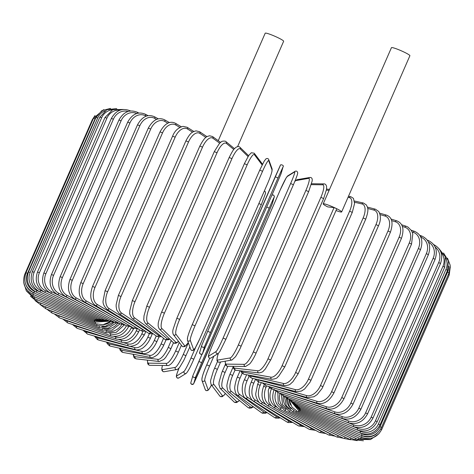 <?xml version="1.0" encoding="UTF-8"?>
<svg xmlns="http://www.w3.org/2000/svg" width="474" height="474" viewBox="0 0 474 474"><rect width="100%" height="100%" fill="white"/><g stroke="black" fill="none" stroke-linecap="round" stroke-linejoin="round"><path stroke-width="0.71" d="M237.628 146.59L283.642 41.268A10.067 1.078 -156.4 0 0 277.865 37.636A10.067 1.078 -156.4 0 0 265.197 33.21L218.241 140.683M336.007 210.533A10.067 1.078 -156.4 0 0 341.647 211.937L409.892 55.736A10.067 1.078 -156.4 0 0 404.109 52.099A10.067 1.078 -156.4 0 0 391.441 47.678L323.197 203.879A10.067 1.078 -156.4 0 0 327.724 206.895L334.046 207.618L335.865 208.305A10.067 1.078 -156.4 0 0 323.197 203.879M341.647 211.937A10.067 1.078 -156.4 0 0 335.865 208.305L336.741 208.856L270.684 360.05L267.988 358.818L334.046 207.618M107.308 321.052L101.555 319.695L44.432 292.156A1.523 0.498 -64.3 0 0 45.617 290.84L56.305 295.995M39.395 272.704L37.476 272.035L104.985 117.499L106.905 118.168L39.395 272.704A13.728 12.887 96.5 0 0 45.617 290.84M120.1 110.158A13.728 12.887 96.5 0 0 106.905 118.168M101.555 319.695A1.523 0.498 -64.3 0 0 102.491 318.878M112.534 109.743A13.728 13.231 90.7 0 0 101.661 117.753L34.146 272.289L32.345 271.673C29.465 280.495 31.906 287.214 39.68 291.83A1.523 0.373 -64.8 0 0 40.734 290.455L47.181 293.483M34.146 272.289A13.728 13.231 90.7 0 0 40.734 290.455M32.345 271.673L99.86 117.137L101.661 117.753M39.68 291.83L98.586 319.494A1.523 0.373 -64.8 0 0 99.38 318.647M104.938 110.851A13.728 13.473 80.2 0 0 97.703 117.949L30.188 272.485L28.499 271.922C25.632 280.732 28.173 287.445 36.125 292.067L37.049 290.627L40 291.978M30.188 272.485A13.728 13.473 80.2 0 0 37.049 290.627M28.499 271.922L96.015 117.386L97.703 117.949M36.125 292.067L96.37 319.642L97.028 318.759M96.832 115.786A13.728 13.61 58.2 0 0 95.061 118.743L27.545 273.279L25.981 272.775C23.113 281.574 25.72 288.275 33.796 292.861L34.584 291.368L35.698 291.86M27.545 273.279A13.728 13.61 58.2 0 0 34.584 291.368M25.981 272.775L93.497 118.239L95.061 118.743M33.796 292.861L94.918 320.146L95.446 319.221M25.395 274.339L24.796 274.221C21.934 283.025 24.571 289.685 32.706 294.218L33.364 292.659M26.171 285.384A13.728 13.645 16.3 0 0 33.275 292.618M24.796 274.221L92.312 119.685L92.821 119.78M32.706 294.218L94.243 320.993L94.64 320.021M23.7 282.492L26.254 290.657L32.872 296.114L33.387 294.508M32.872 296.114L94.35 322.178L94.628 321.153M26.514 291.036L34.294 298.537L34.673 296.872M34.294 298.537L95.244 323.701L95.41 322.581M30.46 296.22L36.948 301.476A1.523 0.415 -68.1 0 1 37.197 299.752L38.264 300.178M36.575 299.479A13.728 13.136 -45.7 0 0 37.197 299.752M102.751 324.731A13.728 13.136 -45.7 0 0 110.75 321.639M36.948 301.476L96.909 325.543A1.523 0.415 -68.1 0 1 96.98 324.293M34.999 300.516L40.823 304.901A1.523 0.539 -68.7 0 1 40.942 303.123L44.811 304.634M39.893 302.655A13.728 12.762 -50.7 0 0 40.942 303.123M101.886 326.58A13.728 12.762 -50.7 0 0 113.991 322.397M40.823 304.901L99.344 327.688A1.523 0.539 -68.7 0 1 99.321 326.272M40.373 304.717L45.895 308.793A1.523 0.658 -69.4 0 1 45.883 306.968L53.361 309.783M44.491 306.328A13.728 12.288 -53.9 0 0 45.883 306.968M103.415 328.601A13.728 12.288 -53.9 0 0 117.617 323.416M45.895 308.793L102.52 330.129A1.523 0.658 -69.4 0 1 102.431 328.494M46.742 309.113L52.116 313.118A1.523 0.776 -70 0 1 51.98 311.246L63.652 315.483M50.291 310.452A13.728 11.726 -56.2 0 0 51.98 311.246M106.188 330.929L106.283 330.959A13.728 11.726 -56.2 0 0 121.759 324.56M52.116 313.118L106.419 332.837A1.523 0.776 -70 0 1 106.283 330.959M54.237 313.889L59.446 317.847A1.523 0.889 -70.8 0 1 59.185 315.927L75.402 321.573M57.247 314.985A13.728 11.074 -58 0 0 59.185 315.927M109.761 333.536L110.75 333.88A13.728 11.074 -58 0 0 126.457 325.709M59.446 317.847L111.017 335.799A1.523 0.889 -70.8 0 1 110.75 333.88M62.811 319.02L67.823 322.942A1.523 0.989 -71.7 0 1 67.444 320.981L88.253 327.872M65.305 319.885A13.728 10.333 -59.3 0 0 67.444 320.981M113.944 336.386L115.881 337.026A13.728 10.333 -59.3 0 0 131.257 327.801L131.636 326.93M67.823 322.942L116.266 338.987A1.523 0.989 -71.7 0 1 115.881 337.026M116.266 338.987C123.204 340.587 128.952 337.233 133.52 328.926L131.257 327.801M72.404 324.459L77.197 328.364A1.523 1.084 -72.7 0 1 76.693 326.361L101.833 334.206M74.412 325.123A13.728 9.516 -60.5 0 0 76.693 326.361M118.678 339.461L121.64 340.385A13.728 9.516 -60.5 0 0 136.299 330.745L137.045 329.033M77.197 328.364L122.144 342.382A1.523 1.084 -72.7 0 1 121.64 340.385M122.144 342.382C128.578 343.769 134.077 340.273 138.651 331.901L136.299 330.745M82.95 330.153L87.483 334.069A1.523 1.173 -73.9 0 1 86.866 332.037L115.757 340.391M84.502 330.639A13.728 8.627 -61.4 0 0 86.866 332.037M123.838 342.726L127.974 343.923A13.728 8.627 -61.4 0 0 141.845 333.85L142.952 331.326M87.483 334.069L128.59 345.955A1.523 1.173 -73.9 0 1 127.974 343.923M128.59 345.955C129.343 346.944 136.133 345.742 138.556 342.915L144.286 335.029L141.845 333.85M94.367 336.06L97.377 339.538L98.616 340.018A1.523 1.256 -75.3 0 1 97.881 337.95L134.841 347.62A13.728 7.673 -62.2 0 0 147.864 337.091L149.351 333.69M95.517 336.392A13.728 7.673 -62.2 0 0 97.881 337.95M98.616 340.018L135.57 349.682A1.523 1.256 -75.3 0 1 134.841 347.62M135.57 349.682C136.328 350.173 138.082 349.96 140.849 349.03C142.052 348.763 147.094 345.505 150.382 338.288L147.864 337.091M106.591 342.104L107.154 343.496L109.399 345.765L110.513 346.162A1.523 1.321 -77.2 0 1 109.66 344.071L142.182 351.441A13.728 6.66 -63 0 0 154.305 340.445L156.242 335.995M107.391 342.311A13.728 6.66 -63 0 0 109.66 344.071M110.513 346.162L143.035 353.539A1.523 1.321 -77.2 0 1 142.182 351.441M143.035 353.539C143.663 353.882 145.038 353.699 147.165 352.976C149.049 352.17 152.859 349.931 156.888 341.659L154.305 340.445M119.543 348.212L120.177 350.209L122.055 352.123L123.086 352.466A1.523 1.381 -79.8 0 1 122.108 350.345L149.95 355.364A13.728 5.599 -63.6 0 0 161.113 343.887L163.554 338.3M120.046 348.325A13.728 5.599 -63.6 0 0 122.108 350.345M123.086 352.466L150.928 357.485A1.523 1.381 -79.8 0 1 149.95 355.364M150.928 357.485C151.887 358.006 153.772 357.295 156.586 355.352C158.032 354.499 160.194 351.584 163.062 346.613L163.761 345.113L161.113 343.887M133.443 354.333A13.728 4.491 -64.3 0 0 135.131 356.726L158.085 359.357A13.728 4.491 -64.3 0 0 168.246 347.383L171.221 340.575M170.841 348.639L168.246 347.383M173.49 342.779L170.302 350.013L165.604 357.526L163.666 359.553L159.211 361.496A1.523 1.434 -83.5 0 1 158.085 359.357M159.211 361.496L136.257 358.865A1.523 1.434 -83.5 0 1 135.131 356.726M147.438 360.145L147.746 363.854L148.954 365.093L149.95 365.318A1.523 1.469 -89.3 0 1 148.629 363.161L166.516 363.38A13.728 3.354 -64.8 0 0 175.641 350.92L179.326 342.495M147.562 360.163A13.728 3.354 -64.8 0 0 148.629 363.161M149.95 365.318L167.837 365.537A1.523 1.469 -89.3 0 1 166.516 363.38M178.319 352.176L175.641 350.92M162.434 365.472L161.835 368.233L161.954 370.449L162.991 371.598L164.134 371.74A1.523 1.499 -99.8 0 1 162.505 369.613L175.19 367.421A13.728 2.186 -65.4 0 0 183.248 354.463L188.356 342.773M162.475 365.472A13.728 2.186 -65.4 0 0 162.505 369.613M164.134 371.74L176.82 369.548A1.523 1.499 -99.8 0 1 175.19 367.421M185.986 355.719L183.248 354.463M179.125 367.913L177.015 373.471L176.322 376.717L177.282 378.056L178.84 377.932A1.523 1.511 -121.8 0 1 176.648 376.018L184.036 371.432A13.728 1.001 -65.9 0 0 191.01 357.989L195.875 346.849M179.136 367.901A13.728 1.001 -65.9 0 0 176.648 376.018M258.887 203.512L261.31 204.685L193.795 359.203L191.01 357.989M178.84 377.932L186.229 373.346A1.523 1.511 -121.8 0 1 184.036 371.432M193.789 359.227L193.795 359.215C190.489 366.894 187.965 371.604 186.229 373.346M198.796 372.469L266.311 217.933L193.439 384.088C191.283 384.361 190.429 383.833 190.886 382.518A1.523 1.517 -163.7 0 0 191.834 384.373A1.523 1.517 -163.7 0 0 193.748 383.555L198.796 372.469M266.311 217.933L272.195 204.004L274.221 197.06L272.917 199.72L201.657 362.681L198.861 361.461L202.102 354.042L192.983 375.39M201.657 362.681L195.78 376.611L193.748 383.555M195.78 376.611A1.523 1.517 -163.7 0 1 193.866 377.423A1.523 1.517 -163.7 0 1 192.918 375.574L190.886 382.518M269.173 208.145L266.738 206.972M274.221 197.06A1.523 1.517 16.3 0 0 274.286 196.882L274.363 196.266L273.451 194.974L271.898 195.169M272.195 204.004A1.523 1.517 16.3 0 0 272.26 203.826L274.286 196.882M213.851 356.199L209.544 366.052A13.728 1.375 113 0 0 204.762 380.45L208.104 389.705A13.728 1.375 113 0 0 211.463 385.018M208.104 389.705A1.523 1.511 160.2 0 1 205.272 389.628L206.22 390.653L207.813 390.511L209.212 388.994L211.469 385.024M206.765 364.838L209.65 358.226L206.747 364.867A13.728 1.375 -67 0 0 201.965 379.265M204.762 380.45A1.523 1.511 160.2 0 1 201.93 380.379L205.272 389.628M209.544 366.052L206.747 364.85C203.263 372.742 201.657 377.914 201.93 380.379M220.582 361.988L217.382 369.317A13.728 2.554 112.4 0 0 213.691 384.171L222.377 395.666A13.728 2.554 112.4 0 0 225.369 393.467M222.377 395.666A1.523 1.487 142.9 0 1 219.776 396.009L220.635 396.685L222.17 396.702L224.202 395.12L225.417 393.509M213.691 384.171A1.523 1.487 142.9 0 1 211.09 384.521L219.776 396.009M217.382 369.317L214.609 368.174M227.804 366.278L225.109 372.446A13.728 3.715 111.9 0 0 222.502 387.744L236.467 401.383A13.728 3.715 111.9 0 0 239.382 400.453M236.467 401.383A1.523 1.458 134.3 0 1 234.038 401.928L234.897 402.491L236.644 402.562L239.506 400.554M222.502 387.744A1.523 1.458 134.3 0 1 220.072 388.289L234.038 401.928M225.109 372.446L222.347 371.29L221.749 372.718L219.089 382.097L218.911 384.361L220.072 388.289M235.027 370.022L232.669 375.42A13.728 4.841 111.3 0 0 231.122 391.133L250.254 406.822A13.728 4.841 111.3 0 0 253.152 406.627M250.254 406.822A1.523 1.416 129.3 0 1 247.961 407.48L249.283 408.144L251.261 408.043L253.436 406.828M231.122 391.133A1.523 1.416 129.3 0 1 228.823 391.797L247.961 407.48M232.669 375.42L229.943 374.294L229.351 375.728C227.336 382.145 226.56 385.877 227.016 386.926C227.342 389.8 227.941 391.423 228.823 391.797M242.149 373.316L240.01 378.216A13.728 5.937 110.6 0 0 239.489 394.327L263.651 411.936A13.728 5.937 110.6 0 0 266.518 412.196M263.651 411.936A1.523 1.363 126.1 0 1 261.464 412.682L262.424 413.209L265.31 413.292L267.022 412.534M239.489 394.327A1.523 1.363 126.1 0 1 237.302 395.073L261.464 412.682M240.01 378.216L237.326 377.12L236.704 378.643C235.074 383.934 234.44 387.436 234.796 389.148C235.329 392.697 236.165 394.676 237.302 395.073M249.016 376.35L247.067 380.812A13.728 6.986 110 0 0 247.535 397.283L276.543 416.687A13.728 6.986 110 0 0 279.352 417.239M276.543 416.687A1.523 1.304 123.8 0 1 274.458 417.511L275.601 418.086L278.866 418.186L280.146 417.73M247.535 397.283A1.523 1.304 123.8 0 1 245.455 398.107L274.458 417.511M247.067 380.812L244.436 379.751C240.33 387.679 242.706 397.455 245.455 398.107M261.648 404.032L288.838 421.042A13.728 7.981 109.2 0 0 291.551 421.759M288.838 421.042A1.523 1.232 122 0 1 286.853 421.931L288.151 422.547L292.695 422.441M255.527 379.206L253.791 383.182A13.728 7.981 109.2 0 0 255.208 399.997L259.823 402.888M255.208 399.997A1.523 1.232 122 0 1 253.223 400.88L286.853 421.931M253.791 383.182L251.22 382.163C248.317 389.012 249.188 394.943 249.887 396.276C251.173 399.12 252.281 400.654 253.223 400.88M275.495 410.182L300.433 424.971A13.728 8.917 108.3 0 0 303.016 425.776M300.433 424.971A1.523 1.149 120.7 0 1 298.555 425.913L304.563 426.653M261.328 382.583L260.131 385.321A13.728 8.917 108.3 0 0 262.436 402.438L265.796 404.423M262.436 402.438A1.523 1.149 120.7 0 1 260.558 403.386L298.555 425.913M260.131 385.321L257.631 384.343L255.782 393.402C255.154 396.833 259.136 403.593 260.558 403.386M289.496 416.101L311.252 428.431A13.728 9.782 107.3 0 0 313.652 429.266M311.252 428.431A1.523 1.055 119.5 0 1 309.481 429.438L315.648 430.351M266.613 385.877L266.038 387.199A13.728 9.782 107.3 0 0 269.179 404.583L271.578 405.945M269.179 404.583A1.523 1.055 119.5 0 1 267.407 405.596L309.481 429.438M266.038 387.199L263.621 386.274C260.593 395.298 261.855 401.739 267.407 405.596M303.253 421.623L321.206 431.405A13.728 10.576 106.1 0 0 323.392 432.223M321.206 431.405A1.523 0.96 118.6 0 1 319.547 432.478L325.881 433.532M271.442 388.876A13.728 10.576 106.1 0 0 275.376 406.431L276.893 407.255M275.376 406.431A1.523 0.96 118.6 0 1 273.711 407.498L319.547 432.478M270.5 388.354L269.137 387.933L268.272 390.339L268.746 401.804L270.838 405.175L273.711 407.498M316.359 426.576L330.224 433.87A13.728 11.287 104.7 0 0 332.15 434.628M330.224 433.87A1.523 0.853 117.8 0 1 328.672 435.002L335.165 436.163M275.874 391.435A13.728 11.287 104.7 0 0 280.981 407.954L281.645 408.304M280.981 407.954A1.523 0.853 117.8 0 1 279.435 409.086L328.672 435.002M328.446 430.819L338.229 435.807A13.728 11.915 102.8 0 0 339.87 436.477M338.229 435.807A1.523 0.741 117 0 1 336.801 436.998L343.431 438.243M279.885 393.663A13.728 11.915 102.8 0 0 285.781 409.056M285.935 409.192A1.523 0.741 117 0 1 284.524 410.336L336.801 436.998M339.159 434.225L345.173 437.2A13.728 12.448 100.2 0 0 346.476 437.751M345.173 437.2A1.523 0.622 116.4 0 1 343.857 438.45L350.695 439.742M283.393 395.79A13.728 12.448 100.2 0 0 289.069 409.317M290.141 410.241A1.523 0.622 116.4 0 1 288.95 411.248L343.857 438.45M348.189 436.69L350.985 438.041A13.728 12.887 96.5 0 0 351.921 438.444M350.985 438.041A1.523 0.498 115.7 0 1 349.8 439.351L357.23 440.63M293.667 410.887A1.523 0.498 115.7 0 1 292.677 411.817L349.8 439.351M286.426 398.036A13.728 12.887 96.5 0 0 291.166 408.742M355.263 438.142L355.636 438.314A13.728 13.231 90.7 0 0 356.069 438.509M355.636 438.314A1.523 0.373 115.2 0 1 354.582 439.694L363.428 440.79M289.075 399.949A13.728 13.231 90.7 0 0 290.811 405.163M296.487 411.142A1.523 0.373 115.2 0 1 295.669 412.03L354.582 439.694M359.085 438.041L358.166 439.469L370.277 439.576M298.579 411.011L297.921 411.894L358.166 439.469M361.301 437.2L360.518 438.681L370.627 439.487L378.933 433.74M300.184 409.909L299.396 411.402L360.518 438.681M362.018 435.671L361.632 437.342C370.49 440.216 377.174 437.609 381.689 429.527L380.782 428.958M362.284 435.79A13.728 13.645 16.3 0 0 377.345 433.064M448.38 274.464L449.204 274.991L381.689 429.527M300.498 409.595L300.095 410.567L361.632 437.342M381.523 427.489L380.047 426.671L447.563 272.135L449.038 272.953L381.523 427.489C377.014 435.576 370.336 438.231 361.49 435.458L362.012 433.846A13.728 13.58 -19.8 0 0 380.047 426.671M360.453 433.183L362.012 433.846M447.563 272.135A13.728 13.58 -19.8 0 0 448.688 266.115M300.297 408.351L300.018 409.388L361.49 435.458M380.012 424.882L378.418 424.011L445.933 269.481L447.527 270.352L380.012 424.882C375.497 432.981 368.861 435.701 360.104 433.046L360.489 431.37A13.728 13.408 -37.1 0 0 378.418 424.011M356.46 429.711L360.489 431.37M445.933 269.481A13.728 13.408 -37.1 0 0 445.661 258.057M299.313 406.775L299.153 407.883L360.104 433.046M377.168 421.73L375.455 420.805L442.965 266.269L444.683 267.194L377.168 421.73C372.647 429.841 366.082 432.638 357.473 430.119A1.523 0.415 111.9 0 1 357.722 428.389A13.728 13.136 -45.7 0 0 375.455 420.805M349.806 425.214L357.722 428.389M442.965 266.269A13.728 13.136 -45.7 0 0 440.927 252.198M297.559 404.867A1.523 0.415 111.9 0 0 297.512 406.052L357.473 430.119M373.008 418.044L371.178 417.079L438.693 262.543L440.524 263.508L373.008 418.044C368.482 426.179 362.023 429.065 353.622 426.701A1.523 0.539 111.3 0 1 353.74 424.923A13.728 12.762 -50.7 0 0 371.178 417.079M341.161 420.023L353.74 424.923M438.693 262.543A13.728 12.762 -50.7 0 0 435.179 247.073M295.041 402.651A1.523 0.539 111.3 0 0 295.106 403.913L353.622 426.701M367.569 413.861L365.62 412.848L433.135 258.312L435.085 259.325L367.569 413.861C363.037 422.026 356.709 425.012 348.586 422.82A1.523 0.658 110.6 0 1 348.574 420.995A13.728 12.288 -53.9 0 0 365.62 412.848M330.769 414.288L348.574 420.995M433.135 258.312A13.728 12.288 -53.9 0 0 428.478 242.119M291.783 400.133A1.523 0.658 110.6 0 0 291.96 401.49L348.586 422.82M427.601 240.585A1.523 0.658 -69.4 0 1 428.105 240.419L427.258 240.099M360.892 409.21L358.83 408.161L426.345 253.626L428.401 254.674L360.892 409.21C356.347 417.416 350.179 420.515 342.4 418.506A1.523 0.776 110 0 1 342.264 416.634A13.728 11.726 -56.2 0 0 358.83 408.161M318.931 408.161L342.264 416.634M426.345 253.626A13.728 11.726 -56.2 0 0 420.794 237.119M287.813 397.331A1.523 0.776 110 0 0 288.097 398.794L342.4 418.506M420.74 237.006A1.523 0.776 -70 0 1 421.884 236.093L419.763 235.323M353.023 404.126L350.861 403.042L418.37 248.506L420.533 249.597L353.023 404.126C348.467 412.38 342.495 415.603 335.112 413.796A1.523 0.889 109.2 0 1 334.845 411.876A13.728 11.074 -58 0 0 350.861 403.042M306.003 401.834L334.845 411.876M418.37 248.506A13.728 11.074 -58 0 0 413.287 232.325L412.09 231.91M283.156 394.267A1.523 0.889 109.2 0 0 283.541 395.843L335.112 413.796M413.287 232.325A1.523 0.889 -70.8 0 1 414.554 231.365L411.189 230.192M344.023 398.652L341.76 397.532L409.275 242.996L411.539 244.122L344.023 398.652C339.461 406.959 333.708 410.312 326.77 408.718A1.523 0.989 108.3 0 1 326.39 406.757A13.728 10.333 -59.3 0 0 341.76 397.532M292.345 395.482L326.39 406.757M409.275 242.996A13.728 10.333 -59.3 0 0 404.832 227.206L402.355 226.388M277.853 390.961A1.523 0.989 108.3 0 0 278.333 392.668L326.77 408.718M404.832 227.206A1.523 0.989 -71.7 0 1 406.177 226.27L401.596 224.753M333.963 392.828L331.61 391.672L399.126 237.142L401.478 238.292L333.963 392.828C329.394 401.2 323.89 404.695 317.456 403.315A1.523 1.084 107.3 0 1 316.952 401.312A13.728 9.516 -60.5 0 0 331.61 391.672M278.362 389.278L316.952 401.312M399.126 237.142A13.728 9.516 -60.5 0 0 395.393 221.767L391.66 220.6M271.952 387.424A1.523 1.084 107.3 0 0 272.509 389.29L317.456 403.315M395.393 221.767A1.523 1.084 -72.7 0 1 396.803 220.854L391.05 219.059M322.918 386.695L320.483 385.516L387.993 230.98L390.434 232.159L322.918 386.695L322.006 388.556L317.195 394.575L313.942 396.762L307.229 397.627A1.523 1.173 106.1 0 1 306.607 395.589A13.728 8.627 -61.4 0 0 320.483 385.516M265.09 383.567A13.728 8.627 -61.4 0 0 265.499 383.703L306.607 395.589M387.993 230.98A13.728 8.627 -61.4 0 0 385.054 216.043L380.083 214.603M265.499 383.703A1.523 1.173 106.1 0 0 266.115 385.735L307.229 397.627M385.054 216.043A1.523 1.173 -73.9 0 1 386.517 215.143L379.633 213.152M310.98 380.302L308.461 379.099L375.977 224.569L378.489 225.766L310.98 380.302L310.132 382.05L304.598 389.03L301.411 391.056L296.167 391.696A1.523 1.256 104.7 0 1 295.438 389.628A13.728 7.673 -62.2 0 0 308.461 379.099M257.234 379.419A13.728 7.673 -62.2 0 0 258.478 379.964L295.438 389.628M375.977 224.569A13.728 7.673 -62.2 0 0 373.879 210.083L367.7 208.465M258.478 379.964A1.523 1.256 104.7 0 0 259.213 382.026L296.167 391.696M373.879 210.083A1.523 1.256 -75.3 0 1 375.384 209.194L367.409 207.108M298.223 373.696L295.64 372.481L363.155 217.945L365.738 219.16L298.223 373.696L292.748 381.943C290.177 383.614 290.995 385.285 284.37 385.569A1.523 1.321 102.8 0 1 283.523 383.478A13.728 6.66 -63 0 0 295.64 372.481M249.407 375.236A13.728 6.66 -63 0 0 250.995 376.107L283.523 383.478M363.155 217.945A13.728 6.66 -63 0 0 361.964 203.933L354.588 202.256M250.995 376.107A1.523 1.321 102.8 0 0 251.848 378.199L284.37 385.569M361.964 203.933A1.523 1.321 -77.2 0 1 363.487 203.05L354.457 201M284.761 366.929L282.113 365.703L349.628 211.167L352.277 212.393L284.761 366.929L278.813 376.042L277.592 377.168C277.077 378.222 275.193 378.933 271.934 379.301A1.523 1.381 100.2 0 1 270.956 377.18A13.728 5.599 -63.6 0 0 282.113 365.703M241.402 370.917A13.728 5.599 -63.6 0 0 243.109 372.161L270.956 377.18M349.628 211.167A13.728 5.599 -63.6 0 0 349.397 197.634L348.011 197.38M243.109 372.161A1.523 1.381 100.2 0 0 244.086 374.276L271.934 379.301M349.397 197.634A1.523 1.381 -79.8 0 1 350.914 196.751L348.479 196.307M233.291 366.343A13.728 4.491 -64.3 0 0 234.873 368.156L257.832 370.786A13.728 4.491 -64.3 0 0 267.988 358.818M329.08 190.412L326.396 190.104M270.583 360.068L265.339 368.962L263.408 370.982C263.1 371.782 261.612 372.434 258.952 372.925A1.523 1.434 96.5 0 1 257.832 370.786M234.873 368.156A1.523 1.434 96.5 0 0 235.999 370.295L258.952 372.925M256.049 353.136L253.371 351.88L320.886 197.344L323.624 198.582L255.421 354.629C252.02 361.514 249.863 363.712 249.662 363.919L245.568 366.497A1.523 1.469 90.7 0 1 244.246 364.34A13.728 3.354 -64.8 0 0 253.371 351.88M225.286 361.176A13.728 3.354 -64.8 0 0 226.359 364.121L244.246 364.34M320.886 197.344A13.728 3.354 -64.8 0 0 322.693 184.795L311.3 184.653M226.359 364.121A1.523 1.469 90.7 0 0 227.68 366.272L245.568 366.497M322.693 184.795A1.523 1.469 -89.3 0 1 324.05 183.894L311.566 183.74M241.112 346.198L238.375 344.942L305.884 190.406L308.627 191.662M218.396 353.373A13.728 2.186 -65.4 0 0 217.625 360.086L230.311 357.9A13.728 2.186 -65.4 0 0 238.375 344.942M230.311 357.9A1.523 1.499 80.2 0 0 231.94 360.027L235.513 356.726C238.037 352.709 239.915 349.196 241.142 346.18L308.651 191.644L312.159 181.032C312.479 178.526 311.714 177.341 309.866 177.472L297.18 179.664A1.523 1.499 -99.8 0 0 296.072 180.541A13.728 2.186 -65.4 0 0 294.775 181.536M305.884 190.406A13.728 2.186 -65.4 0 0 308.758 178.348L296.072 180.541M217.625 360.086A1.523 1.499 80.2 0 0 219.255 362.219L231.94 360.027M308.758 178.348A1.523 1.499 -99.8 0 1 309.866 177.472M290.621 183.521A13.728 1.001 -65.9 0 0 294.573 171.955L287.185 176.541A13.728 1.001 -65.9 0 0 280.211 189.985L212.696 344.521A13.728 1.001 -65.9 0 0 208.744 356.087L216.132 351.501A1.523 1.511 58.2 0 0 218.324 353.42L219.942 351.4L225.891 339.289L223.106 338.057L290.621 183.521L293.406 184.753L225.891 339.277M216.132 351.501A13.728 1.001 -65.9 0 0 223.106 338.057M208.744 356.087A1.523 1.511 58.2 0 0 210.936 358.006L218.324 353.42M212.696 344.521L212.69 344.527C208.471 354.457 208.4 355.778 208.406 356.537C208.844 358.036 209.692 358.522 210.936 358.006M287.185 176.541A1.523 1.511 -121.8 0 1 287.771 175.866L286.154 177.88L280.205 189.997L212.69 344.527M294.573 171.955A1.523 1.511 -121.8 0 1 295.16 171.28L287.771 175.866M210.486 332.493L207.689 331.279L275.204 176.743L278.001 177.963L210.486 332.493L204.602 346.423L202.576 353.367L275.139 187.751L281.017 173.822L283.049 166.878L278.001 177.963M201.806 345.208L207.689 331.279L201.74 345.386A1.523 1.517 16.3 0 0 202.688 347.241A1.523 1.517 16.3 0 0 204.602 346.423M207.689 331.279L280.252 165.657M201.74 345.386L199.714 352.336A1.523 1.517 16.3 0 0 200.656 354.185A1.523 1.517 16.3 0 0 202.576 353.367M283.049 166.878A1.523 1.517 -163.7 0 0 283.114 166.694L281.082 173.638L275.139 187.751L202.588 353.438C202.617 355.251 198.422 353.568 199.714 352.336M192.237 324.637L259.752 170.101L192.248 324.625C189.932 329.969 188.374 334.223 187.574 337.405L187.42 340.166A1.523 1.511 -19.8 0 0 190.252 340.243L193.588 349.492A13.728 1.375 113 0 0 199.738 338.88L267.253 184.345A13.728 1.375 113 0 0 272.035 169.947L268.693 160.692A13.728 1.375 113 0 0 262.543 171.304L195.033 325.839L192.237 324.654A13.728 1.375 -67 0 0 187.455 339.058M195.033 325.839A13.728 1.375 113 0 0 190.252 340.243M268.693 160.692A1.523 1.511 160.2 0 0 268.728 159.584C268.189 158.446 267.271 158.198 265.985 158.837L264.196 161.148L259.752 170.101L262.543 171.304M187.42 340.166L190.755 349.421A1.523 1.511 -19.8 0 0 193.588 349.492M190.755 349.421C191.3 350.559 192.213 350.801 193.505 350.162L195.294 347.851L199.738 338.88M267.235 184.374L199.738 338.898M267.253 184.362C269.558 179.03 271.11 174.776 271.916 171.6L272.07 168.833A1.523 1.511 160.2 0 1 272.035 169.947M262.146 164.946L254.396 154.696A13.728 2.554 112.4 0 0 247.155 164.851L179.64 319.381L176.867 318.238M244.383 163.708L176.855 318.202L173.164 329.122C172.589 331.142 172.649 332.967 173.348 334.591A1.523 1.487 -37.1 0 0 175.949 334.241L184.635 345.73A13.728 2.554 112.4 0 0 188.279 342.554M179.64 319.381A13.728 2.554 112.4 0 0 175.949 334.241M254.396 154.696A1.523 1.487 142.9 0 0 254.224 153.203L251.321 152.741L248.761 155.448L244.371 163.666L247.155 164.851M173.348 334.591L182.034 346.079A1.523 1.487 -37.1 0 0 184.635 345.73M248.05 156.533L240.259 148.925A13.728 3.715 111.9 0 0 231.94 158.642L164.425 313.178L161.664 312.016L161.024 313.551C158.837 320.181 157.925 323.641 158.286 323.926C157.919 325.644 158.286 327.338 159.388 329.015A1.523 1.458 -45.7 0 0 161.818 328.47L175.783 342.11A13.728 3.715 111.9 0 0 178.485 341.381M164.425 313.178A13.728 3.715 111.9 0 0 161.818 328.47M229.215 157.546L231.94 158.642M159.388 329.015L173.354 342.655A1.523 1.458 -45.7 0 0 175.783 342.11M248.583 155.703L239.963 147.284A1.523 1.458 134.3 0 1 240.259 148.925M233.783 149.476L226.4 143.426A13.728 4.841 111.3 0 0 217.027 152.729L149.511 307.259L146.78 306.133L144.001 315.856L143.853 318.724C143.438 319.517 144.043 321.153 145.666 323.635A1.523 1.416 -50.7 0 0 147.959 322.978L167.097 338.661A13.728 4.841 111.3 0 0 169.396 338.791M149.511 307.259A13.728 4.841 111.3 0 0 147.959 322.978M214.367 151.692L217.027 152.729M145.666 323.635L164.798 339.325A1.523 1.416 -50.7 0 0 167.097 338.661M234.494 148.658L226.039 141.732A1.523 1.416 129.3 0 1 226.4 143.426M219.681 143.172L212.921 138.248A13.728 5.937 110.6 0 0 202.517 147.153L135.001 301.683L132.317 300.587L129.787 310.784L129.787 312.579C129.343 313.77 130.178 315.755 132.293 318.54A1.523 1.363 -53.9 0 0 134.48 317.793L158.648 335.408A13.728 5.937 110.6 0 0 160.615 335.888M135.001 301.683A13.728 5.937 110.6 0 0 134.48 317.793M132.317 300.587L199.832 146.057L202.517 147.153M132.293 318.54L156.461 336.155A1.523 1.363 -53.9 0 0 158.648 335.408M220.564 142.384L212.536 136.53A1.523 1.363 126.1 0 1 212.921 138.248M205.912 137.424L199.927 133.419A13.728 6.986 110 0 0 188.528 141.957L121.012 296.493L118.382 295.432L116.136 304.752L116.16 306.767L116.794 310.109L119.401 313.788A1.523 1.304 -56.2 0 0 121.48 312.97L150.489 332.369A13.728 6.986 110 0 0 152.077 332.961M121.012 296.493A13.728 6.986 110 0 0 121.48 312.97M118.382 295.432L185.897 140.897L188.528 141.957M119.401 313.788L148.409 333.192A1.523 1.304 -56.2 0 0 150.489 332.369M206.978 136.678L199.542 131.701A1.523 1.304 123.8 0 1 199.927 133.419M192.604 132.175L187.508 128.981A13.728 7.981 109.2 0 0 175.167 137.187L107.651 291.717L105.08 290.704L103.071 301.014C102.805 303.739 104.144 306.536 107.083 309.415A1.523 1.232 -58 0 0 109.067 308.533L142.698 329.578A13.728 7.981 109.2 0 0 143.74 330.07M107.651 291.717A13.728 7.981 109.2 0 0 109.067 308.533M105.08 290.704L172.595 136.168L175.167 137.187M107.083 309.415L140.713 330.467A1.523 1.232 -58 0 0 142.698 329.578M193.854 131.482L187.147 127.281A1.523 1.232 122 0 1 187.508 128.981M179.877 127.411L175.765 124.976A13.728 8.917 108.3 0 0 162.529 132.874L95.013 287.404L92.519 286.432C89.444 295.515 90.415 301.861 95.446 305.469A1.523 1.149 -59.3 0 0 97.324 304.521L134.255 326.42M95.013 287.404A13.728 8.917 108.3 0 0 97.324 304.521M92.519 286.432L160.034 131.896L162.529 132.874M95.446 305.469L133.443 328.002A1.523 1.149 -59.3 0 0 135.309 327.084M181.305 126.771L175.445 123.299A1.523 1.149 120.7 0 1 175.765 124.976M167.837 123.145L164.792 121.421A13.728 9.782 107.3 0 0 150.72 129.047L83.205 283.582L80.787 282.652C77.76 291.682 79.028 298.122 84.573 301.974A1.523 1.055 -60.5 0 0 86.345 300.966L120.36 320.246M83.205 283.582A13.728 9.782 107.3 0 0 86.345 300.966M80.787 282.652L148.297 128.122L150.72 129.047M84.573 301.974L126.647 325.822A1.523 1.055 -60.5 0 0 128.341 324.974M169.437 122.559L164.519 119.774A1.523 1.055 119.5 0 1 164.792 121.421M156.586 119.395L154.66 118.346A13.728 10.576 106.1 0 0 139.824 125.746L72.309 280.282L69.974 279.399C66.994 288.376 68.517 294.899 74.554 298.964A1.523 0.96 -61.4 0 0 76.219 297.897L106.295 314.286M72.309 280.282A13.728 10.576 106.1 0 0 76.219 297.897M69.974 279.399L137.49 124.863L139.824 125.746M74.554 298.964L120.384 323.943A1.523 0.96 -61.4 0 0 121.913 323.138M158.352 118.861L154.453 116.74A1.523 0.96 118.6 0 1 154.66 118.346M146.205 116.171L145.459 115.78A13.728 11.287 104.7 0 0 129.917 122.985L62.408 277.521L60.168 276.692C57.218 285.626 58.983 292.215 65.465 296.457A1.523 0.853 -62.2 0 0 67.012 295.332L92.471 308.728M62.408 277.521A13.728 11.287 104.7 0 0 67.012 295.332M60.168 276.692L127.684 122.156L129.917 122.985M65.465 296.457L114.702 322.379A1.523 0.853 -62.2 0 0 116.071 321.591M148.119 115.68L145.328 114.21A1.523 0.853 117.8 0 1 145.459 115.78M136.761 113.505A13.728 11.915 102.8 0 0 121.089 120.793L53.574 275.329L51.441 274.553C48.514 283.446 50.493 290.088 57.372 294.478A1.523 0.741 -63 0 0 58.806 293.288L79.282 303.733M53.574 275.329A13.728 11.915 102.8 0 0 58.806 293.288M51.441 274.553L118.956 120.017L121.089 120.793M57.372 294.478L109.648 321.141A1.523 0.741 -63 0 0 110.863 320.359M138.835 113.049L137.199 112.214A1.523 0.741 117 0 1 137.395 113.327M128.099 111.473A13.728 12.448 100.2 0 0 113.399 119.181L45.883 273.717L43.857 272.994C40.948 281.858 43.11 288.542 50.345 293.045A1.523 0.622 -63.6 0 0 51.654 291.788L67.112 299.45M45.883 273.717A13.728 12.448 100.2 0 0 51.654 291.788M43.857 272.994L111.372 118.459L113.399 119.181M50.345 293.045L105.252 320.246A1.523 0.622 -63.6 0 0 106.324 319.446M130.569 110.969L130.143 110.762A1.523 0.622 116.4 0 1 130.309 110.999M44.432 292.156C36.901 287.582 34.584 280.875 37.476 272.035M104.985 117.499L112.735 109.654L123.305 109.47M98.586 319.494L105.145 320.851M116.77 108.582L106.846 109.701L99.86 117.137M96.37 319.642L104.564 320.857M110.572 108.422L101.91 110.584L96.015 117.386M94.918 320.146L105.287 320.874M103.723 109.636L93.497 118.239M94.243 320.993L106.419 321.011M95.067 115.472L92.312 119.685M94.35 322.178L108.113 321.265M95.244 323.701L103.083 324.69L110.454 321.573M96.909 325.543L105.335 326.284L113.019 322.267M99.344 327.688L108.309 328.109L116.225 323.037M102.52 330.129L112.036 330.111L120.076 323.772M106.419 332.837L116.136 332.398L124.141 325.087M111.017 335.799C118.399 337.606 124.372 334.383 128.928 326.13M133.828 328.215L133.52 328.926M139.587 329.762L138.651 331.901M145.838 331.474L144.286 335.029M152.261 333.986L150.382 338.288M158.944 336.955L156.888 341.659M166.013 339.953L163.761 345.113M133.17 354.279L133.941 357.36L134.77 358.279L136.257 358.865M167.837 365.537C168.377 365.786 169.491 365.193 171.179 363.765L172.583 362.189C176.127 357.485 178.07 352.899 178.378 352.158L181.4 345.244M176.82 369.548C177.744 369.353 178.781 368.47 179.936 366.888L183.817 360.359L189.855 346.915M264.356 190.992L265.422 191.875L265.529 193.368L261.31 204.685L193.795 359.215M192.918 375.574L198.861 361.461M272.26 203.826L266.311 217.939M211.09 384.521L210.527 381.588L210.74 379.923L213.424 370.97L217.459 361.579M225.328 364.459L222.347 371.29M233.066 367.143L229.943 374.294M240.099 370.763L237.326 377.12M246.622 374.738L244.436 379.751M252.855 378.43L251.22 382.163M258.709 381.872L257.631 384.343M264.231 384.87L263.621 386.274M269.345 387.448L269.137 387.933M279.435 409.086C272.953 404.837 271.187 398.249 274.138 389.314M284.524 410.336L278.197 403.084L277.835 392.49M288.95 411.248L282.545 404.577L281.36 394.795M292.677 411.817L286.284 405.679L284.447 396.649M295.669 412.03L289.436 406.502L287.031 398.344M297.921 411.894L292.031 407.101L289.152 400.009M299.396 411.402L290.793 401.205M300.095 410.567L291.99 402.201M450.3 266.72L449.204 274.991M300.018 409.388L292.766 402.924M447.486 258.176L450.217 265.345L449.038 272.953M299.153 407.883L293.074 403.226M443.54 252.992L448.422 260.949L447.527 270.352M297.512 406.052L292.268 402.402M439.001 248.696L445.317 256.718L444.683 267.194M295.106 403.913L290.313 400.731M433.177 244.311C440.95 248.252 443.403 254.651 440.524 263.508M291.96 401.49L287.398 398.516M428.105 240.419C435.642 244.128 437.97 250.432 435.085 259.325M288.097 398.794L283.642 395.879M421.884 236.093C429.13 239.542 431.304 245.733 428.401 254.674M283.541 395.843L279.18 392.952M414.554 231.365C421.457 234.517 423.454 240.596 420.533 249.597M278.333 392.668L274.079 389.782M406.177 226.27L408.025 227.117L411.426 230.583L412.321 232.509L412.771 234.109L411.539 244.122M272.509 389.29L268.385 386.393M396.803 220.854C402.9 223.319 404.458 229.132 401.478 238.292M266.115 385.735L262.146 382.796M386.517 215.143C392.152 217.216 393.461 222.893 390.434 232.159M259.213 382.026L257.992 381.558L255.415 379.01M375.384 209.194L378.702 211.475C381.031 215.723 380.96 220.487 378.489 225.766M251.848 378.199L249.004 376.332L248.252 375.029M363.487 203.05L366.337 204.91C367.67 207.778 369.311 208.963 365.738 219.16M244.086 374.276L241.562 372.653L240.727 370.84M350.914 196.751L353.444 198.375L354.588 203.441L352.277 212.393M235.999 370.295L235.021 370.016L233.427 368.31L232.947 366.337M329.519 189.404L326.562 189.067M227.68 366.272L226.691 366.052L225.577 365.004L225.156 361.2M324.05 183.894C325.318 183.865 326.171 184.771 326.61 186.62L326.497 189.523L323.624 198.582M219.255 362.219L218.105 362.071L216.956 360.489L217.246 357.159L218.36 353.397M294.875 181.299L297.18 179.664M225.891 339.289L293.406 184.753C297.625 174.829 297.696 173.508 297.69 172.743C297.251 171.244 296.404 170.758 295.16 171.28M283.114 166.694C284.406 165.456 280.211 163.779 280.235 165.592L275.204 176.743M268.728 159.584L272.07 168.833M182.034 346.079L182.887 346.749L184.937 346.541L188.297 342.607M254.224 153.203L262.531 164.188M161.664 312.016L229.179 157.481C231.946 151.994 233.741 149.032 234.559 148.581L236.016 147.301C237.758 146.353 239.074 146.347 239.963 147.284M173.354 342.655L174.207 343.212L175.89 343.306L178.597 341.529M146.78 306.133L214.295 151.597L219.468 143.385L221.388 141.797C221.542 140.985 226.157 140.796 226.039 141.732M164.798 339.325L165.71 339.852L168.442 339.769L169.704 339.088M156.461 336.155L159.507 336.919L161.249 336.41M212.536 136.53L209.484 135.76C206.948 136.844 205.485 135.493 199.832 146.057M148.409 333.192L149.523 333.755L153.179 333.767M199.542 131.701L196.017 130.865C192.722 131.873 190.661 131.867 185.897 140.897M140.713 330.467L141.993 331.077L145.524 331.261M187.147 127.281L183.053 126.368C178.153 127.642 174.663 130.907 172.595 136.168M133.443 328.002L138.319 328.968M175.445 123.299C169.899 120.55 164.762 123.418 160.034 131.896M126.647 325.822L131.6 326.912M164.519 119.774C158.393 116.96 152.983 119.738 148.297 128.122M120.384 323.943L125.42 325.123M154.453 116.74C147.787 113.855 142.135 116.563 137.49 124.863M114.702 322.379L119.815 323.629M145.328 114.21C138.177 111.272 132.293 113.92 127.684 122.156M109.648 321.141L114.832 322.444M137.199 112.214C129.615 109.227 123.536 111.828 118.956 120.017M105.252 320.246L110.608 321.579M130.143 110.762C122.185 107.74 115.929 110.306 111.372 118.459"/></g></svg>
